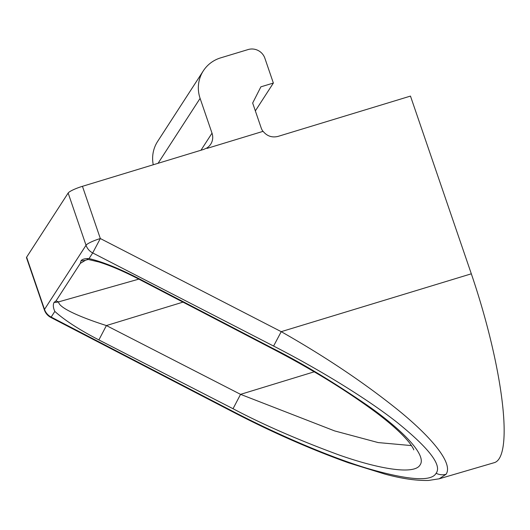 <?xml version="1.0" encoding="UTF-8"?>
<svg xmlns="http://www.w3.org/2000/svg" width="530" height="530" viewBox="0 0 530 530"><rect width="100%" height="100%" fill="white"/><g stroke="black" fill="none" stroke-linecap="round" stroke-linejoin="round"><path stroke-width="0.79" d="M54.106 302.345L56.001 300.941L58.611 301.875C58.532 308.566 86.529 319.272 106.404 325.559L98.878 339.929C79.261 329.733 64.581 320.226 54.835 311.421C53.119 307.718 52.881 304.69 54.106 302.345A13.329 12.846 32.9 0 0 58.611 301.875L138.827 279.125M81.09 260.661A13.329 12.846 32.9 0 0 85.595 260.197L80.328 263.364L81.09 260.661C82.362 259.15 85.005 258.461 89.033 258.594C102.436 261.754 118.972 268.385 138.648 278.495A13.329 0.517 117.5 0 1 138.303 278.853L271.923 348.475C311.461 368.979 346.328 390.431 376.525 412.824C391.584 424.212 402.581 434.222 409.518 442.875C412.499 447.088 413.897 449.427 413.711 449.877M44.381 309.937A13.329 13.329 0 0 0 50.847 317.45A13.329 0.437 -62.6 0 0 51.171 317.079A13.329 12.846 32.9 0 1 44.507 309.401A13.329 2.239 -18.9 0 0 44.381 309.937L26.5 257.719A13.329 2.239 -18.9 0 1 26.626 257.176L44.507 309.401L86.032 245.251L68.151 193.033A13.329 2.239 -18.9 0 1 82.448 186.315L100.329 238.533L281.225 331.661C325.261 356.663 364.203 382.773 398.043 409.995C430.413 436.243 453.673 463.107 446.088 474.257L439.171 478.809M439.158 478.802L428.624 480.445C416.368 480.77 401.853 478.676 385.072 474.151L348.495 462.809C310.103 449.036 271.069 431.811 231.385 411.141A13.329 0.437 -62.6 0 0 231.703 410.77C274.421 433.083 327.301 456.284 367.409 468.407C408.484 480.273 431.387 481.889 436.124 473.257C442.133 465.287 429.148 448.347 397.162 422.45C365.402 397.427 316.529 368.032 273.593 346.063L92.697 252.936L89.033 258.594M200.963 150.248L212.013 133.176A13.329 12.846 -147.1 0 1 210.721 144.193A13.329 12.846 -147.1 0 1 206.859 147.989L207.005 148.407L263.099 131.334C267.06 136.15 272.022 137.84 277.998 136.409L410.472 96.089L471.322 273.811A159.914 32.973 -106.8 0 1 494.464 462.61L439.198 478.802M82.448 186.315L203.785 149.387L206.859 147.989M68.151 193.033L26.626 257.176M314.171 371.828L240.56 394.353L334.662 430.923L378.175 442.576L411.492 445.598M80.328 263.364L56.001 300.941M100.329 238.533L92.697 252.936A13.329 12.846 -147.1 0 1 86.032 245.251A13.329 2.239 161.1 0 1 100.329 238.533M471.322 273.811L281.225 331.661L273.593 346.063M138.648 278.495L272.268 348.117A13.329 0.517 117.5 0 1 271.923 348.475M182.976 302.133L106.404 325.559L240.56 394.353L233.034 408.723L98.878 339.929M212.013 133.176L200.102 98.375A33.317 32.111 -147.1 0 1 203.334 70.828A33.317 32.111 -147.1 0 1 220.665 57.863L248.119 49.555A13.329 12.846 -147.1 0 1 264.861 58.201L273.367 83.058L260.886 86.834L252.664 103.039L261.171 127.896A13.329 12.846 -147.1 0 0 262.966 131.374M153.249 164.764A33.317 32.111 -147.1 0 1 157.622 141.444L203.334 70.828M255.347 110.896L273.367 83.058M446.088 474.257A13.329 12.846 -147.1 0 1 436.124 473.257M88.126 259.481L85.595 260.197M54.835 311.421L51.171 317.079L231.703 410.77M272.268 348.117C302.107 363.143 334.456 382.673 369.324 406.709C402.118 429.936 427.253 455.19 420.065 464.956C414.175 475.39 377.148 468.513 338.266 454.694C297.562 439.668 262.489 424.344 233.034 408.723M158.072 163.3L200.102 98.375M87.218 259.223L98.679 261.939C109.809 265.358 123.02 270.996 138.303 278.853M50.847 317.45L231.385 411.141"/></g></svg>
